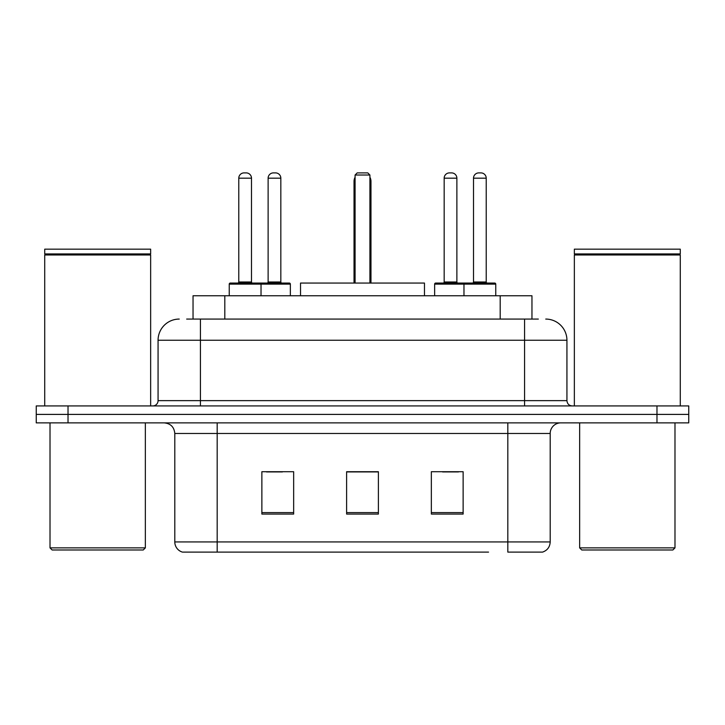 <?xml version="1.0" encoding="UTF-8"?>
<svg xmlns="http://www.w3.org/2000/svg" width="725" height="725" viewBox="0 0 725 725"><rect width="100%" height="100%" fill="white"/><g stroke="black" fill="none" stroke-linecap="round" stroke-linejoin="round"><path stroke-width="1.09" d="M186.669 319.072L200.435 319.072L186.669 319.072L193.04 319.072L193.04 295.764L531.96 295.764L531.96 319.072M179.247 319.072A21.188 21.188 0 0 0 158.068 340.252L158.068 400.635A5.292 5.292 0 0 1 152.767 405.928M545.753 319.072A21.188 21.188 0 0 1 566.932 340.252L200.435 340.252L200.435 319.072L538.331 319.072M566.932 340.252L566.932 400.635C567.249 403.852 569.016 405.619 572.233 405.928M68.023 405.928L36.25 405.928L36.25 414.401L68.023 414.401L36.25 414.401L36.25 422.874L68.023 422.874L68.023 414.401L656.977 414.401L68.023 414.401L68.023 405.928L656.977 405.928L656.977 414.401L688.75 414.401L656.977 414.401L656.977 422.874L68.023 422.874M656.977 422.874L688.75 422.874L688.75 405.928L656.977 405.928M236.45 552.106L182.954 552.106M550.202 541.938C549.903 547.013 547.366 550.402 542.572 552.106L507.826 552.106L507.826 541.938L550.202 541.938L550.202 433.468A10.594 10.594 0 0 1 560.797 422.874M182.428 552.106A10.594 10.594 0 0 1 174.797 541.938L174.797 433.468C174.172 427.034 170.638 423.509 164.203 422.874M463.13 514.079L463.13 471.712L431.348 471.712L431.348 514.079L463.13 514.079M293.652 514.079L293.652 471.712L261.87 471.712L261.87 514.079L293.652 514.079M378.387 514.079L378.387 471.712L346.613 471.712L346.613 514.079L378.387 514.079M488.55 552.106L217.174 552.106L217.174 541.938L507.826 541.938L507.826 433.468L174.797 433.468M266.528 471.921L282.424 471.921M442.576 471.921L458.472 471.921M378.387 471.921L346.613 471.921M143.233 549.985L52.137 549.985L50.016 547.873L145.353 547.873L143.233 549.985M50.016 422.874L50.016 547.873M145.353 422.874L145.353 547.873M44.723 254.983L45.258 254.457L150.12 254.457L150.646 254.983L44.723 254.983L44.723 405.928M150.646 254.983L150.646 405.928M150.12 254.457L150.646 253.922L44.723 253.922L45.258 254.457M150.646 253.922L150.646 249.164L44.723 249.164L44.723 253.922M424.469 295.764L424.469 283.058L300.531 283.058L300.531 295.764M355.087 175.015L357.208 172.894L367.792 172.894L369.913 175.015L355.087 175.015L355.087 283.058M369.913 175.015L369.913 283.058M370.973 283.058L370.973 181.368A8.473 8.473 0 0 0 369.913 177.262M354.027 283.058L354.027 181.368L355.087 181.368M672.863 549.985L581.767 549.985L579.647 547.873L674.984 547.873L672.863 549.985M579.647 422.874L579.647 547.873M674.984 422.874L674.984 547.873M574.354 254.983L574.88 254.457L679.742 254.457L680.277 254.983L574.354 254.983L574.354 405.928M680.277 254.983L680.277 405.928M679.742 254.457L680.277 253.922L574.354 253.922L574.88 254.457M680.277 253.922L680.277 249.164L574.354 249.164L574.354 253.922M259.65 283.058L289.302 283.058A1.06 1.06 0 0 1 290.362 284.118L229.245 284.118A1.06 1.06 0 0 1 230.305 283.058L259.967 283.058A1.06 1.06 0 0 1 261.027 284.118L261.027 295.764M251.493 178.187L238.779 178.187A5.292 5.292 0 0 1 244.071 172.894L246.192 172.894A5.292 5.292 0 0 1 251.493 178.187L251.493 281.998A1.06 1.06 0 0 0 252.554 283.058M238.779 178.187L238.779 281.998A1.06 1.06 0 0 1 237.718 283.058M229.245 284.118L229.245 295.764M495.755 284.118L463.973 284.118A1.06 1.06 0 0 1 465.033 283.058L494.695 283.058A1.06 1.06 0 0 1 495.755 284.118L495.755 295.764M486.221 178.187L473.507 178.187A5.292 5.292 0 0 1 478.808 172.894L480.929 172.894A5.292 5.292 0 0 1 486.221 178.187L486.221 281.998A1.06 1.06 0 0 0 487.282 283.058M473.507 178.187L473.507 281.998A1.06 1.06 0 0 1 472.446 283.058M465.033 283.058L435.698 283.058A1.06 1.06 0 0 0 434.638 284.118L463.973 284.118L463.973 295.764M268.123 178.187A5.292 5.292 0 0 1 273.416 172.894L275.536 172.894A5.292 5.292 0 0 1 280.829 178.187L268.123 178.187L268.123 281.998A1.06 1.06 0 0 1 267.063 283.058M280.829 178.187L280.829 281.998A1.06 1.06 0 0 0 281.889 283.058M290.362 284.118L290.362 295.764M466.411 284.118A1.06 1.06 0 0 0 465.35 283.058M444.171 178.187A5.292 5.292 0 0 1 449.464 172.894L451.584 172.894A5.292 5.292 0 0 1 456.877 178.187L444.171 178.187L444.171 281.998A1.06 1.06 0 0 1 443.111 283.058M456.877 178.187L456.877 281.998A1.06 1.06 0 0 0 457.937 283.058M434.638 284.118L434.638 295.764M224.813 319.072L224.813 295.764M500.187 319.072L500.187 295.764M200.435 405.928L200.435 340.252L158.068 340.252M158.068 400.635L566.932 400.635M524.565 319.072L524.565 405.928M507.826 422.874L507.826 433.468L550.202 433.468M174.797 541.938L217.174 541.938L217.174 422.874M378.387 512.602L346.613 512.602M293.652 512.602L261.87 512.602M463.13 512.602L431.348 512.602M369.913 181.368L370.973 181.368M238.779 281.998L251.493 281.998M473.507 281.998L486.221 281.998M268.123 281.998L280.829 281.998M444.171 281.998L456.877 281.998M355.087 177.262A8.473 8.473 0 0 0 354.027 181.368"/></g></svg>

